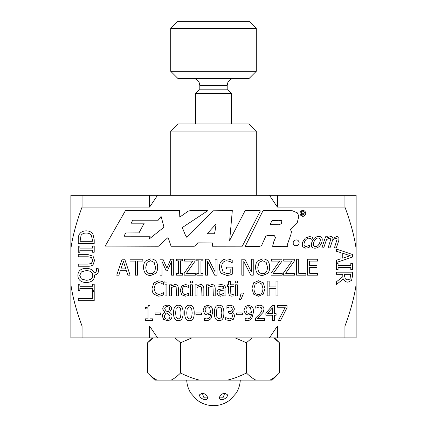<?xml version="1.0" encoding="UTF-8"?>
<svg xmlns="http://www.w3.org/2000/svg" width="427" height="427" viewBox="0 0 427 427"><rect width="100%" height="100%" fill="white"/><g stroke="black" fill="none" stroke-linecap="round" stroke-linejoin="round"><path stroke-width="0.64" d="M81.034 235.469L80.079 241.308L92.376 241.308L92.376 239.691L91.314 235.277C90.353 233.793 88.656 233.051 86.211 233.051C83.751 233.057 82.027 233.863 81.034 235.469M70.861 195.262L157.584 195.262L149.599 207.09L82.064 207.09C76.268 222.686 72.537 236.622 70.861 248.909L70.861 195.262M269.416 195.262L356.139 195.262L356.139 248.909C354.463 236.622 350.732 222.686 344.936 207.09L277.401 207.09L269.416 195.262L157.584 195.262M70.861 284.27C72.537 296.551 76.268 310.493 82.064 326.084L149.599 326.084L157.574 337.896L70.861 337.896L70.861 248.909M356.139 337.896L269.426 337.896L277.401 326.084L344.936 326.084C350.732 310.493 354.463 296.551 356.139 284.27L356.139 337.896M157.574 337.896L269.426 337.896M356.139 248.909L356.139 284.27M82.064 326.084L82.064 337.896M149.599 326.084L149.599 337.896M82.064 195.262L82.064 207.09M149.599 195.262L149.599 207.09M344.936 195.262L344.936 207.09M344.936 326.084L344.936 337.896M277.401 195.262L277.401 207.09M277.401 326.084L277.401 337.896M81.397 271.887L79.742 275.42L81.397 278.97L86.238 280.277C90.503 280.133 92.67 278.516 92.739 275.42C92.67 272.33 90.503 270.718 86.238 270.579L81.397 271.887M250.462 307.67L248.599 306.832C246.886 306.864 245.995 308 245.915 310.242L246.929 312.826L248.813 313.343L251.471 312.527L250.462 307.67M221.848 312.922L221.309 308.39L219.131 306.853L216.921 308.417L216.404 312.938L216.911 317.41L219.131 319.006L221.319 317.442L221.848 312.922M209.662 307.67L207.8 306.832C206.086 306.864 205.195 308 205.115 310.242L206.124 312.826L208.013 313.343L210.671 312.527L209.662 307.67M167.176 306.639C165.633 306.693 164.811 307.429 164.715 308.849L166.13 311.011L168.222 311.94L169.7 308.972C169.652 307.525 168.814 306.751 167.176 306.639M168.233 313.85L166.06 312.922L164.363 316.097C164.496 318.03 165.446 319.065 167.213 319.199C168.969 319.129 169.893 318.195 169.978 316.396L168.233 313.85M350.044 278.948L350.588 274.299L344.584 274.299L344.584 276.168L345.411 279.055L347.92 279.957L350.044 278.948M318.264 238.052C316.284 238.036 314.784 239.456 313.77 242.322C312.852 245.146 313.386 246.571 315.366 246.587C317.341 246.592 318.83 245.173 319.839 242.322C320.773 239.456 320.25 238.036 318.264 238.052M154.163 262.37L150.624 260.71L147.08 262.37L145.772 267.201C145.917 271.46 147.534 273.622 150.624 273.686C153.715 273.622 155.332 271.46 155.471 267.201L154.163 262.37M302.151 215.4L302.332 213.644L303.645 214.946C304.302 215.614 304.52 215.614 304.312 214.936C303.394 214.108 303.41 213.495 304.371 213.1C304.403 211.514 303.458 210.938 301.542 211.354C302.044 212.4 300.741 215.363 302.151 215.4L301.403 215.293M272.004 220.578L270.04 224.666L279.237 224.778L281.265 223.647L281.761 222.216L281.713 220.647L278.874 220.289L272.004 220.578M150.16 236.232L149.253 238.955L163.989 227.217L161.091 216.409L158.193 220.231L132.781 220.231L131.089 223.177L144.214 223.177L138.988 232.88L125.725 232.945L123.995 236.216L150.16 236.232M216.121 223.967L207.431 233.425L207.944 233.75L214.178 233.75L214.866 232.261L216.121 223.967M123.376 261.388L120.916 268.909L125.848 268.909L123.376 261.388M266.181 262.37L262.648 260.71L259.098 262.37L257.791 267.201C257.935 271.46 259.552 273.622 262.648 273.686C265.738 273.622 267.35 271.46 267.489 267.201L266.181 262.37M350.252 255.725L342.732 253.264L342.732 258.196L350.252 255.725M224.052 290.088L220.706 290.541L218.987 292.564C219.003 293.851 219.713 294.497 221.106 294.497L224.052 293.178L224.052 290.088M261.751 284.014L258.468 282.477L255.175 284.014L253.958 288.503C254.092 292.458 255.592 294.465 258.468 294.523C261.335 294.465 262.835 292.458 262.963 288.503L261.751 284.014M181.048 312.922L180.509 308.39L178.331 306.853L176.121 308.417L175.604 312.938L176.111 317.41L178.331 319.006L180.52 317.442L181.048 312.922M192.182 312.922L191.643 308.39L189.465 306.853L187.25 308.417L186.738 312.938L187.239 317.41L189.465 319.006L191.654 317.442L192.182 312.922M272.437 307.851L267.446 313.648L272.437 313.648L272.437 307.851M79.507 234.071C80.879 231.968 83.121 230.89 86.238 230.836C89.275 230.932 91.506 232.016 92.931 234.097L94.212 239.755L94.212 243.433L78.237 243.433L78.237 239.793C78.264 236.99 78.685 235.085 79.507 234.071M93.075 256.195L94.548 260.454L93.075 264.703C92.04 265.77 90.417 266.283 88.208 266.229L78.237 266.229L78.237 264.105L88.208 264.105L91.431 263.422L92.739 260.454L91.431 257.481L88.261 256.792L78.237 256.792L78.237 254.668L88.208 254.668L93.075 256.195M96.192 268.316L98.125 268.316L98.423 270.798C98.375 273.312 97.084 274.694 94.548 274.945L94.548 275.436C94.543 277.609 93.817 279.327 92.376 280.587C90.935 281.836 88.891 282.471 86.238 282.493C83.564 282.466 81.509 281.825 80.079 280.576C78.637 279.311 77.911 277.598 77.901 275.436C77.938 273.232 78.659 271.519 80.079 270.28C81.498 269.042 83.553 268.402 86.238 268.364C90.455 268.471 93.075 269.981 94.095 272.896L95.92 272.287L96.571 270.451L96.192 268.316M92.323 291.449L94.212 291.449L94.212 300.704L78.237 300.704L78.237 298.58L92.323 298.58L92.323 291.449M264.585 318.622L264.585 320.341L255.437 320.341L255.437 318.238L259.018 314.667C261.127 312.457 262.103 310.691 261.954 309.378L261.217 307.515L259.402 306.912L255.752 308.198L255.752 306.084L259.547 305.193C262.408 305.305 263.886 306.661 263.971 309.271L263.203 312.238L257.3 318.622L264.585 318.622M245.509 314.112L243.897 310.328L245.29 306.602L248.61 305.209L251.903 306.543C252.955 307.563 253.489 309.394 253.515 312.036L251.877 318.259C250.809 319.823 249.138 320.608 246.865 320.629L245.183 320.426L245.183 318.515L247.132 318.91C249.768 318.846 251.209 317.197 251.46 313.957L248.37 314.993L245.509 314.112M231.573 307.371L229.774 306.912L226.059 308.214L226.059 306.106L229.929 305.193L233.051 306.036L234.375 308.774C234.215 310.541 233.302 311.646 231.637 312.094L233.633 313.199L234.663 315.943L233.355 319.284L229.699 320.656L225.648 319.743L225.648 317.635L229.582 318.937L231.829 318.104L232.646 315.799L231.754 313.648L228.68 313.119L228.68 311.47L229.342 311.47C231.237 311.448 232.24 310.621 232.357 308.983L231.573 307.371M219.131 305.209C222.339 305.198 223.919 307.771 223.871 312.922C223.903 318.163 222.323 320.736 219.131 320.656C215.918 320.688 214.333 318.115 214.386 312.938C214.349 307.686 215.934 305.108 219.131 305.209M204.709 314.112L203.097 310.328L204.49 306.602L207.81 305.209L211.103 306.543C212.155 307.563 212.689 309.394 212.715 312.036L211.077 318.259C210.009 319.823 208.339 320.608 206.065 320.629L204.384 320.426L204.384 318.515L206.332 318.91C208.968 318.846 210.41 317.197 210.66 313.957L207.57 314.993L204.709 314.112M172.022 316.204C171.787 318.964 170.181 320.453 167.192 320.677L163.632 319.401L162.356 316.242C162.377 314.566 163.215 313.295 164.87 312.42L162.719 309.079C162.911 306.661 164.4 305.358 167.192 305.172C170.021 305.321 171.51 306.581 171.649 308.945L169.391 312.505C171.131 313.226 172.012 314.459 172.022 316.204M152.572 318.825L152.572 320.341L145.335 320.341L145.335 318.825L148.025 318.825L148.025 308.886L145.335 308.886L145.335 307.525C147.31 307.637 148.334 306.949 148.399 305.46L149.941 305.46L149.941 318.825L152.572 318.825M241.18 293.082L243.668 293.082L240.881 299.61L239.424 299.61L241.18 293.082M237.3 284.788L237.3 295.916L235.421 295.916L235.421 284.788L237.3 284.788M215.213 288.695L215.213 295.916L213.34 295.916L212.977 287.083L211.237 286.25L208.349 287.601L208.349 295.916L206.476 295.916L206.476 284.788L208.349 284.788L208.349 286.026L211.728 284.473C213.98 284.51 215.144 285.914 215.213 288.695M192.481 280.987L192.481 282.936L190.357 282.936L190.357 280.987L192.481 280.987M187.277 295.879L185.451 296.167L181.699 294.737L180.258 290.376L181.699 286.047L185.451 284.531L188.734 285.385L188.734 287.488L185.414 286.17C183.37 286.234 182.297 287.633 182.19 290.376C182.254 293.066 183.332 294.454 185.414 294.534L188.734 293.189L188.734 295.292L187.277 295.879M167.032 280.987L167.032 282.936L164.907 282.936L164.907 280.987L167.032 280.987M161.321 295.751L158.679 296.183L153.907 294.235C152.69 292.938 152.071 291.027 152.044 288.513L153.896 282.861L158.716 280.817L161.321 281.201L163.295 282.071L163.295 284.451L161.465 283.213L158.7 282.503L155.423 284.03L154.099 288.513L155.471 292.997L158.7 294.475L161.577 293.744L163.295 292.554L163.295 294.908L161.321 295.751M343.404 278.858L336.449 284.542L336.449 281.783L342.806 276.733L342.806 274.299L336.449 274.299L336.449 272.18L352.424 272.18L352.424 276.296L351.586 280.363L348.09 282.172C345.742 282.087 344.178 280.982 343.404 278.858M336.311 247.89L334.432 247.89L337.149 239.003L335.852 238.223L332.777 239.606L329.996 247.89L328.123 247.89L330.84 239.003L329.543 238.223L326.511 239.568L323.687 247.89L321.814 247.89L325.598 236.755L327.472 236.755L327.05 237.983L330.621 236.446C331.998 236.403 332.745 237.044 332.873 238.367L336.935 236.446L338.942 237.391L338.798 240.556L336.311 247.89M318.82 236.446C321.937 236.537 322.919 238.496 321.777 242.322C320.33 246.155 318.008 248.114 314.816 248.199C311.667 248.05 310.669 246.091 311.833 242.322C313.295 238.501 315.622 236.542 318.82 236.446M317.528 275.185L307.531 275.185L307.531 259.21L317.528 259.21L317.528 261.1L309.655 261.1L309.655 265.477L316.994 265.477L316.994 267.366L309.655 267.366L309.655 273.296L317.528 273.296L317.528 275.185M294.507 273.296L294.507 275.185L283.347 275.185L283.347 273.205L291.892 261.1L283.736 261.1L283.736 259.21L294.288 259.21L294.288 261.127L285.652 273.296L294.507 273.296M253.248 259.21L253.248 275.185L250.868 275.185L243.801 261.409L243.801 275.185L241.815 275.185L241.815 259.21L244.836 259.21L251.268 271.86L251.268 259.21L253.248 259.21M217.049 259.21L217.049 275.185L214.669 275.185L207.602 261.409L207.602 275.185L205.622 275.185L205.622 259.21L208.638 259.21L215.069 271.86L215.069 259.21L217.049 259.21M195.331 273.296L195.331 275.185L184.17 275.185L184.17 273.205L192.716 261.1L184.56 261.1L184.56 259.21L195.107 259.21L195.107 261.127L186.476 273.296L195.331 273.296M173.709 259.21L173.709 275.185L171.585 275.185L171.585 261.425L167.416 270.787L166.124 270.787L161.993 261.425L161.993 275.185L160.013 275.185L160.013 259.21L162.911 259.21L166.898 268.103L170.757 259.21L173.709 259.21M150.614 258.874C152.813 258.911 154.531 259.632 155.764 261.036C157.008 262.472 157.648 264.521 157.68 267.201C157.664 269.837 157.024 271.887 155.764 273.349L150.614 275.522C148.447 275.516 146.728 274.791 145.463 273.349C144.214 271.903 143.579 269.853 143.557 267.201C143.584 264.543 144.225 262.488 145.474 261.036L150.614 258.874M302.892 216.297A2.925 2.84 -90 0 1 300.432 211.915A2.925 2.84 -90 0 1 305.353 211.915A2.925 2.84 -90 0 1 302.892 216.297M297.411 212.886L298.815 216.158L297.325 222.408L290.387 229.347L291.449 231.696L290.915 234.412L287.606 243.86L287.766 246.304L272.623 246.315L273.739 241.842L275.532 237.508L274.331 235.656L267.323 235.571L265.791 236.216L261.516 245.701L259.472 246.368L245.221 246.368L263.117 210.463L288.001 210.463L292.511 210.81L297.411 212.886M296.861 245.029C293.45 247.852 291.652 241.431 294.897 240.262C296.856 239.478 298.222 240.038 298.996 241.938C299.626 242.99 297.966 246.817 296.861 245.029M245.135 210.591L260.064 210.591L260.192 211.242L242.29 246.187L212.438 246.224L212.678 242.99L198.747 242.867L197.738 242.91L195.47 245.771L194.296 246.246L171.088 246.246L168.275 237.962L167.651 237.839L158.401 246.24L105.197 246.085L125.463 210.586L179.436 210.586L179.201 216.996L179.788 217.065L188.264 211.13L190.522 210.591L207.319 210.591L207.591 210.821L182.281 227.575L185.35 234.994L186.866 237.423L213.356 210.81L232.315 210.628L229.667 240.428L245.135 210.591M118.882 275.185L116.731 275.185L122.117 259.21L124.732 259.21L130.118 275.185L127.881 275.185L126.429 270.718L120.334 270.718L118.882 275.185M137.489 275.185L135.364 275.185L135.364 261.1L130.005 261.1L130.005 259.21L142.848 259.21L142.848 261.1L137.489 261.1L137.489 275.185M182.51 273.558L182.51 275.185L176.324 275.185L176.324 273.558L178.358 273.558L178.358 260.844L176.324 260.844L176.324 259.21L182.51 259.21L182.51 260.844L180.482 260.844L180.482 273.558L182.51 273.558M202.99 273.558L202.99 275.185L196.804 275.185L196.804 273.558L198.838 273.558L198.838 260.844L196.804 260.844L196.804 259.21L202.99 259.21L202.99 260.844L200.962 260.844L200.962 273.558L202.99 273.558M229.934 275.031L226.983 275.495L221.469 273.413C220.097 271.983 219.403 269.907 219.382 267.185C219.409 264.601 220.108 262.578 221.48 261.116C222.835 259.685 224.671 258.954 226.993 258.927L229.961 259.365L232.224 260.299L232.224 262.861L230.025 261.516L226.748 260.764C223.497 260.961 221.778 263.08 221.597 267.121L223.059 271.962L226.902 273.659L230.19 273.141L230.19 269.01L226.491 269.01L226.491 267.147L232.288 267.147L232.288 274.123L229.934 275.031M262.637 258.874C264.836 258.911 266.555 259.632 267.788 261.036C269.031 262.472 269.667 264.521 269.704 267.201C269.688 269.837 269.047 271.887 267.788 273.349L262.637 275.522C260.47 275.516 258.751 274.791 257.481 273.349C256.237 271.903 255.602 269.853 255.581 267.201C255.608 264.543 256.243 262.488 257.497 261.036L262.637 258.874M282.22 273.296L282.22 275.185L271.065 275.185L271.065 273.205L279.605 261.1L271.449 261.1L271.449 259.21L282.001 259.21L282.001 261.127L273.365 273.296L282.22 273.296M305.86 273.296L305.86 275.185L296.605 275.185L296.605 259.21L298.729 259.21L298.729 273.296L305.86 273.296M307.589 247.852L305.657 248.14L302.396 246.71L302.444 242.344L305.353 238.02L309.607 236.505L312.617 237.359L311.891 239.462L310.787 238.629L309.02 238.138C306.96 238.202 305.412 239.606 304.382 242.344C303.522 245.039 304.125 246.427 306.186 246.507L309.959 245.157L309.249 247.265L307.589 247.852M336.449 251.231L336.449 249.085L352.424 254.471L352.424 257.086L336.449 262.472L336.449 260.23L340.917 258.778L340.917 252.683L336.449 251.231M338.083 269.549L336.449 269.549L336.449 263.363L338.083 263.363L338.083 265.397L350.797 265.397L350.797 263.363L352.424 263.363L352.424 269.549L350.797 269.549L350.797 267.515L338.083 267.515L338.083 269.549M166.898 284.788L166.898 295.916L165.025 295.916L165.025 284.788L166.898 284.788M178.395 288.695L178.395 295.916L176.516 295.916L176.159 287.083L174.413 286.25L171.531 287.601L171.531 295.916L169.652 295.916L169.652 284.788L171.531 284.788L171.531 286.026L174.905 284.473C177.157 284.51 178.321 285.914 178.395 288.695M192.347 284.788L192.347 295.916L190.474 295.916L190.474 284.788L192.347 284.788M203.844 288.695L203.844 295.916L201.966 295.916L201.608 287.083L199.863 286.25L196.98 287.601L196.98 295.916L195.102 295.916L195.102 284.788L196.98 284.788L196.98 286.026L200.354 284.473C202.606 284.51 203.77 285.914 203.844 288.695M224.052 295.916L224.052 294.737L222.691 295.687L220.433 296.231L218.037 295.244L217.055 292.698C217.028 291.155 217.701 290.066 219.083 289.437L224.052 288.599L224.052 288.236L223.294 286.554L221.346 286.181L217.957 286.939L217.957 285.028L221.357 284.521L224.709 285.348L225.926 288.31L225.926 295.916L224.052 295.916M234.001 295.82L231.925 296.135C229.822 296.183 228.744 294.972 228.68 292.506L228.68 286.336L227.415 286.336L227.415 284.788L228.68 284.788L228.68 281.59L230.553 281.59L230.553 284.788L234.001 284.788L234.001 286.336L230.553 286.336L230.82 293.803L232.395 294.497L234.001 294.139L234.001 295.82M237.428 280.987L237.428 282.936L235.304 282.936L235.304 280.987L237.428 280.987M258.452 280.769L263.24 282.775L265.018 288.503L263.24 294.208L258.452 296.231L253.67 294.208L251.903 288.503L253.681 282.775L258.452 280.769M277.956 281.083L277.956 295.916L275.981 295.916L275.981 288.657L269.154 288.657L269.154 295.916L267.185 295.916L267.185 281.083L269.154 281.083L269.154 286.901L275.981 286.901L275.981 281.083L277.956 281.083M160.733 312.948L160.733 314.752L155.118 314.752L155.118 312.948L160.733 312.948M178.331 305.209C181.539 305.198 183.119 307.771 183.071 312.922C183.103 318.163 181.523 320.736 178.331 320.656C175.113 320.688 173.533 318.115 173.586 312.938C173.549 307.686 175.129 305.108 178.331 305.209M189.465 305.209C192.668 305.198 194.248 307.771 194.2 312.922C194.232 318.163 192.652 320.736 189.465 320.656C186.247 320.688 184.667 318.115 184.715 312.938C184.683 307.686 186.263 305.108 189.465 305.209M201.533 312.948L201.533 314.752L195.918 314.752L195.918 312.948L201.533 312.948M242.333 312.948L242.333 314.752L236.718 314.752L236.718 312.948L242.333 312.948M276.114 313.648L276.114 315.243L274.347 315.243L274.347 320.341L272.437 320.341L272.437 315.243L265.882 315.243L265.882 313.151L272.522 305.508L274.347 305.508L274.347 313.648L276.114 313.648M287.019 305.508L287.019 307.734L280.598 320.341L278.484 320.341L285.263 307.248L277.603 307.248L277.603 305.508L287.019 305.508M92.584 284.211L94.212 284.211L94.212 290.403L92.584 290.403L92.584 288.369L79.87 288.369L79.87 290.403L78.237 290.403L78.237 284.211L79.87 284.211L79.87 286.245L92.584 286.245L92.584 284.211M92.584 246.059L94.212 246.059L94.212 252.25L92.584 252.25L92.584 250.217L79.87 250.217L79.87 252.25L78.237 252.25L78.237 246.059L79.87 246.059L79.87 248.092L92.584 248.092L92.584 246.059M297.635 245.701L297.213 245.461M301.611 212.721L301.675 213.703M249.037 123.942L177.84 123.942L170.709 131.073L256.291 131.073L249.037 123.942M170.709 71.272L177.84 78.403L249.16 78.403L256.291 71.272L170.709 71.272L170.709 28.481L256.291 28.481L249.16 21.35L177.84 21.35L170.709 28.481M195.507 93.38L231.493 93.38L227.927 89.814L199.073 89.814L195.507 93.38L195.507 123.942M274.529 337.896L279.381 342.748L273.744 337.896M153.256 337.896L147.619 342.748L147.619 372.984C150.955 376.331 154.11 378.706 157.083 380.115L154.75 380.115L147.619 372.984M252.074 337.896L246.443 342.748L235.17 337.896M191.83 337.896L180.557 342.748L174.926 337.896M279.381 372.984L272.25 380.115L269.917 380.115C272.89 378.706 276.045 376.331 279.381 372.984L279.381 342.748M246.443 372.984C249.779 376.331 252.933 378.706 255.906 380.115L227.511 380.115C233.457 378.706 239.766 376.331 246.443 372.984L246.443 342.748M180.557 372.984C187.234 376.331 193.543 378.706 199.489 380.115L171.094 380.115C174.067 378.706 177.221 376.331 180.557 372.984L180.557 342.748M227.511 380.115L199.489 380.115M269.917 380.115L255.906 380.115M171.094 380.115L157.083 380.115M207.485 397.115L203.7 397.233L202.334 393.176L203.7 397.233M224.666 393.176L223.3 397.233L219.515 397.115M224.832 393.171L227.212 394.559C228.696 397.841 220.54 401.802 219.574 398.295C219.473 395.557 221.229 393.849 224.832 393.171M202.168 393.171C205.771 393.849 207.522 395.557 207.426 398.295C206.46 401.802 198.304 397.841 199.788 394.559L202.168 393.171M186.716 380.115A26.816 26.816 0 0 0 190.837 393.171L196.607 399.656A26.816 26.816 0 0 0 230.393 399.656L236.163 393.171A26.816 26.816 0 0 0 240.284 380.115M199.809 89.814L199.809 85.539L227.191 85.539L227.826 82.603C227.863 81.77 230.671 78.269 234.327 78.403M256.291 195.262L256.291 131.073M170.709 195.262L170.709 131.073M199.809 85.539L199.174 82.603C199.137 81.77 196.329 78.269 192.673 78.403M227.191 89.814L227.191 85.539M231.493 123.942L231.493 93.38M256.291 71.272L256.291 28.481M152.471 337.896L147.619 342.748"/></g></svg>
